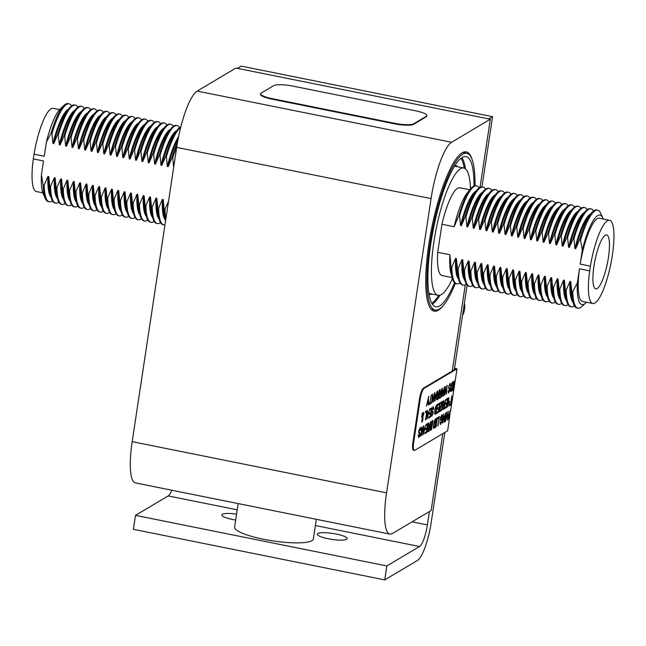 <?xml version="1.0" encoding="UTF-8"?>
<svg xmlns="http://www.w3.org/2000/svg" width="646" height="646" viewBox="0 0 646 646"><rect width="100%" height="100%" fill="white"/><g stroke="black" fill="none" stroke-linecap="round" stroke-linejoin="round"><path stroke-width="0.97" d="M472.258 159.958A81.243 18.831 101.4 0 0 466.226 151.867A81.243 18.831 101.4 0 0 428.847 244.196A81.243 18.831 101.4 0 0 434.169 311.154A81.243 18.831 101.4 0 0 442.865 306.026M480.018 187.38L490.322 119.244L235.927 68.056L197.175 91.078A50.057 11.604 101.4 0 0 176.681 147.393L132.18 441.654A50.057 11.604 101.4 0 0 135.458 482.909L389.853 534.105A50.057 11.604 101.4 0 0 392.397 533.531L431.148 510.51L442.76 433.7M452.24 371.046L465.273 284.854M490.322 119.244L451.57 142.273A50.057 11.604 101.4 0 0 431.076 198.588L386.574 492.85A50.057 11.604 101.4 0 0 389.853 534.105M164.972 224.824A49.976 11.58 -78.6 0 1 163.761 224.848A49.976 11.58 -78.6 0 1 158.601 208.133L162.38 199.388L163.18 199.549L164.165 209.256L164.956 209.417L168.549 201.148M173.677 167.274L172.724 158.084L171.925 157.931L168.146 166.676L167.354 166.515L166.369 156.808L165.57 156.647L161.791 165.4L160.999 165.239L160.014 155.533L159.215 155.371L155.436 164.116L154.644 163.963L153.659 154.249L152.86 154.087L149.081 162.84L148.289 162.679L147.304 152.973L146.505 152.811L142.726 161.565L141.934 161.403L140.949 151.697L140.15 151.535L136.371 160.281L135.579 160.119L134.594 150.413L133.795 150.252L130.016 159.005L129.224 158.843L128.239 149.137L127.44 148.976L123.661 157.729L122.869 157.567L121.884 147.853L121.085 147.7L117.306 156.445L116.514 156.284L115.529 146.577L114.73 146.416L110.951 155.169L110.159 155.008L109.174 145.302L108.375 145.14L104.604 153.885L103.804 153.732L102.819 144.018L102.02 143.864L98.249 152.609L97.449 152.448L96.464 142.742L95.673 142.58L91.894 151.334L91.094 151.172L90.109 141.466L89.318 141.304L85.538 150.05L84.739 149.896L83.754 140.182L82.963 140.02L79.183 148.774L78.384 148.612L77.399 138.906L76.608 138.745L72.828 147.498L72.029 147.336L71.044 137.63L70.252 137.469L66.473 146.214L65.674 146.053L64.689 136.346L63.897 136.185L60.118 144.938L59.319 144.777L58.334 135.071L57.542 134.909L53.763 143.662L52.964 143.501L51.979 133.787L50.929 133.577L46.383 142.177L44.251 156.243L34.036 154.192A42.45 9.835 -78.6 0 1 53.19 108.318L59.593 109.61M42.846 192.839L36.434 191.547A42.45 9.835 -78.6 0 1 33.317 158.916L34.036 154.192M33.317 158.916L43.532 160.967L41.409 175.042L43.169 184.909L44.219 185.119L47.998 176.366L48.789 176.528L49.774 186.234L50.574 186.395L54.353 177.65L55.144 177.811L56.129 187.518L56.929 187.679L60.708 178.926L61.499 179.087L62.484 188.793L63.284 188.955L67.063 180.202L67.854 180.363L68.839 190.077L69.639 190.231L73.418 181.486L74.209 181.647L75.194 191.353L75.994 191.515L79.773 182.761L80.564 182.923L81.549 192.629L82.349 192.791L86.128 184.045L86.919 184.199L87.904 193.913L88.704 194.066L92.483 185.321L93.274 185.483L94.259 195.189L95.059 195.35L98.83 186.597L99.629 186.759L100.614 196.465L101.414 196.626L105.185 187.881L105.984 188.034L106.97 197.749L107.761 197.91L111.54 189.157L112.339 189.318L113.325 199.025L114.116 199.186L117.895 190.433L118.694 190.594L119.68 200.3L120.471 200.462L124.25 191.717L125.049 191.878L126.035 201.584L126.826 201.746L130.605 192.993L131.404 193.154L132.39 202.86L133.181 203.022L136.96 194.268L137.76 194.43L138.745 204.144L139.536 204.297L143.315 195.552L144.115 195.714L145.1 205.42L145.891 205.581L149.67 196.828L150.47 196.99L151.455 206.696L152.246 206.857L156.025 198.112L156.825 198.265L157.81 207.98L158.601 208.133M52.455 200.898A49.976 11.58 -78.6 0 1 49.379 201.835L48.329 201.617A49.976 11.58 -78.6 0 1 45.285 198.467L43.242 193.865A45.648 10.578 -78.6 0 1 41.409 175.042M45.285 198.467A49.976 11.58 -78.6 0 1 43.169 184.909M49.379 201.835A49.976 11.58 -78.6 0 1 44.219 185.119M52.964 143.501A45.648 10.578 -78.6 0 1 68.702 108.875M51.979 133.787A49.976 11.58 -78.6 0 1 69.098 103.844A49.976 11.58 -78.6 0 1 71.577 105.896M50.961 197.038A45.648 10.578 -78.6 0 1 47.998 176.366M58.81 202.182A49.976 11.58 -78.6 0 1 55.734 203.11L54.934 202.949A49.976 11.58 -78.6 0 1 51.131 197.644L49.928 193.38A45.648 10.578 -78.6 0 1 48.789 176.528M51.131 197.644A49.976 11.58 -78.6 0 1 49.774 186.234M55.734 203.11A49.976 11.58 -78.6 0 1 50.574 186.395M59.319 144.777A45.648 10.578 -78.6 0 1 75.057 110.151M58.334 135.071A49.976 11.58 -78.6 0 1 75.453 105.12A49.976 11.58 -78.6 0 1 77.932 107.171M57.316 198.314A45.648 10.578 -78.6 0 1 54.353 177.65M65.165 203.458A49.976 11.58 -78.6 0 1 62.089 204.386L61.289 204.233A49.976 11.58 -78.6 0 1 57.486 198.92L56.283 194.656A45.648 10.578 -78.6 0 1 55.144 177.811M57.486 198.92A49.976 11.58 -78.6 0 1 56.129 187.518M62.089 204.386A49.976 11.58 -78.6 0 1 56.929 187.679M65.674 146.053A45.648 10.578 -78.6 0 1 81.412 111.435M64.689 136.346A49.976 11.58 -78.6 0 1 81.808 106.396A49.976 11.58 -78.6 0 1 84.287 108.447M63.671 199.598A45.648 10.578 -78.6 0 1 60.708 178.926M71.52 204.734A49.976 11.58 -78.6 0 1 68.444 205.67L67.644 205.509A49.976 11.58 -78.6 0 1 63.841 200.195L62.638 195.94A45.648 10.578 -78.6 0 1 61.499 179.087M63.841 200.195A49.976 11.58 -78.6 0 1 62.484 188.793M68.444 205.67A49.976 11.58 -78.6 0 1 63.284 188.955M72.029 147.336A45.648 10.578 -78.6 0 1 87.767 112.711M71.044 137.63A49.976 11.58 -78.6 0 1 88.163 107.68A49.976 11.58 -78.6 0 1 90.642 109.731M70.026 200.874A45.648 10.578 -78.6 0 1 67.063 180.202M77.875 206.017A49.976 11.58 -78.6 0 1 74.799 206.946L73.999 206.785A49.976 11.58 -78.6 0 1 70.196 201.479L68.993 197.216A45.648 10.578 -78.6 0 1 67.854 180.363M70.196 201.479A49.976 11.58 -78.6 0 1 68.839 190.077M74.799 206.946A49.976 11.58 -78.6 0 1 69.639 190.231M78.384 148.612A45.648 10.578 -78.6 0 1 94.122 113.987M77.399 138.906A49.976 11.58 -78.6 0 1 94.518 108.956A49.976 11.58 -78.6 0 1 96.997 111.007M76.381 202.15A45.648 10.578 -78.6 0 1 73.418 181.486M84.23 207.293A49.976 11.58 -78.6 0 1 81.154 208.222L80.354 208.069A49.976 11.58 -78.6 0 1 76.551 202.755L75.348 198.492A45.648 10.578 -78.6 0 1 74.209 181.647M76.551 202.755A49.976 11.58 -78.6 0 1 75.194 191.353M81.154 208.222A49.976 11.58 -78.6 0 1 75.994 191.515M84.739 149.896A45.648 10.578 -78.6 0 1 100.477 115.271M83.754 140.182A49.976 11.58 -78.6 0 1 100.873 110.232A49.976 11.58 -78.6 0 1 103.352 112.283M82.736 203.433A45.648 10.578 -78.6 0 1 79.773 182.761M90.585 208.569A49.976 11.58 -78.6 0 1 87.509 209.506L86.709 209.344A49.976 11.58 -78.6 0 1 82.906 204.039L81.703 199.775A45.648 10.578 -78.6 0 1 80.564 182.923M82.906 204.039A49.976 11.58 -78.6 0 1 81.549 192.629M87.509 209.506A49.976 11.58 -78.6 0 1 82.349 192.791M91.094 151.172A45.648 10.578 -78.6 0 1 106.832 116.546M90.109 141.466A49.976 11.58 -78.6 0 1 107.228 111.516A49.976 11.58 -78.6 0 1 109.707 113.567M89.091 204.709A45.648 10.578 -78.6 0 1 86.128 184.045M96.94 209.853A49.976 11.58 -78.6 0 1 93.864 210.782L93.064 210.62A49.976 11.58 -78.6 0 1 89.261 205.315L88.058 201.051A45.648 10.578 -78.6 0 1 86.919 184.199M89.261 205.315A49.976 11.58 -78.6 0 1 87.904 193.913M93.864 210.782A49.976 11.58 -78.6 0 1 88.704 194.066M97.449 152.448A45.648 10.578 -78.6 0 1 113.187 117.822M96.464 142.742A49.976 11.58 -78.6 0 1 113.583 112.792A49.976 11.58 -78.6 0 1 116.062 114.843M95.447 205.993A45.648 10.578 -78.6 0 1 92.483 185.321M103.295 211.129A49.976 11.58 -78.6 0 1 100.219 212.066L99.419 211.904A49.976 11.58 -78.6 0 1 95.616 206.591L94.413 202.327A45.648 10.578 -78.6 0 1 93.274 185.483M95.616 206.591A49.976 11.58 -78.6 0 1 94.259 195.189M100.219 212.066A49.976 11.58 -78.6 0 1 95.059 195.35M103.804 153.732A45.648 10.578 -78.6 0 1 119.542 119.106M102.819 144.018A49.976 11.58 -78.6 0 1 119.938 114.076A49.976 11.58 -78.6 0 1 122.417 116.127M101.802 207.269A45.648 10.578 -78.6 0 1 98.83 186.597M109.65 212.405A49.976 11.58 -78.6 0 1 106.574 213.341L105.774 213.18A49.976 11.58 -78.6 0 1 101.971 207.875L100.768 203.611A45.648 10.578 -78.6 0 1 99.629 186.759M101.971 207.875A49.976 11.58 -78.6 0 1 100.614 196.465M106.574 213.341A49.976 11.58 -78.6 0 1 101.414 196.626M110.159 155.008A45.648 10.578 -78.6 0 1 125.897 120.382M109.174 145.302A49.976 11.58 -78.6 0 1 126.285 115.351A49.976 11.58 -78.6 0 1 128.772 117.402M108.157 208.545A45.648 10.578 -78.6 0 1 105.185 187.881M116.005 213.689A49.976 11.58 -78.6 0 1 112.921 214.617L112.129 214.456A49.976 11.58 -78.6 0 1 108.326 209.151L107.123 204.887A45.648 10.578 -78.6 0 1 105.984 188.034M108.326 209.151A49.976 11.58 -78.6 0 1 106.97 197.749M112.921 214.617A49.976 11.58 -78.6 0 1 107.761 197.91M116.514 156.284A45.648 10.578 -78.6 0 1 132.252 121.666M115.529 146.577A49.976 11.58 -78.6 0 1 132.64 116.627A49.976 11.58 -78.6 0 1 135.127 118.678M114.512 209.829A45.648 10.578 -78.6 0 1 111.54 189.157M122.36 214.965A49.976 11.58 -78.6 0 1 119.276 215.901L118.484 215.74A49.976 11.58 -78.6 0 1 114.681 210.426L113.478 206.163A45.648 10.578 -78.6 0 1 112.339 189.318M114.681 210.426A49.976 11.58 -78.6 0 1 113.325 199.025M119.276 215.901A49.976 11.58 -78.6 0 1 114.116 199.186M122.869 157.567A45.648 10.578 -78.6 0 1 138.607 122.942M121.884 147.853A49.976 11.58 -78.6 0 1 138.995 117.911A49.976 11.58 -78.6 0 1 141.482 119.962M120.867 211.105A45.648 10.578 -78.6 0 1 117.895 190.433M128.715 216.249A49.976 11.58 -78.6 0 1 125.631 217.177L124.84 217.016A49.976 11.58 -78.6 0 1 121.036 211.71L119.833 207.447A45.648 10.578 -78.6 0 1 118.694 190.594M121.036 211.71A49.976 11.58 -78.6 0 1 119.68 200.3M125.631 217.177A49.976 11.58 -78.6 0 1 120.471 200.462M129.224 158.843A45.648 10.578 -78.6 0 1 144.962 124.218M128.239 149.137A49.976 11.58 -78.6 0 1 145.35 119.187A49.976 11.58 -78.6 0 1 147.837 121.238M127.222 212.381A45.648 10.578 -78.6 0 1 124.25 191.717M135.071 217.524A49.976 11.58 -78.6 0 1 131.986 218.453L131.195 218.3A49.976 11.58 -78.6 0 1 127.391 212.986L126.188 208.723A45.648 10.578 -78.6 0 1 125.049 191.878M127.391 212.986A49.976 11.58 -78.6 0 1 126.035 201.584M131.986 218.453A49.976 11.58 -78.6 0 1 126.826 201.746M135.579 160.119A45.648 10.578 -78.6 0 1 151.317 125.502M134.594 150.413A49.976 11.58 -78.6 0 1 151.705 120.463A49.976 11.58 -78.6 0 1 154.184 122.514M133.569 213.665A45.648 10.578 -78.6 0 1 130.605 192.993M141.426 218.8A49.976 11.58 -78.6 0 1 138.341 219.737L137.55 219.575A49.976 11.58 -78.6 0 1 133.746 214.262L132.543 210.007A45.648 10.578 -78.6 0 1 131.404 193.154M133.746 214.262A49.976 11.58 -78.6 0 1 132.39 202.86M138.341 219.737A49.976 11.58 -78.6 0 1 133.181 203.022M141.934 161.403A45.648 10.578 -78.6 0 1 157.672 126.778M140.949 151.697A49.976 11.58 -78.6 0 1 158.06 121.747A49.976 11.58 -78.6 0 1 160.539 123.798M139.924 214.94A45.648 10.578 -78.6 0 1 136.96 194.268M147.781 220.084A49.976 11.58 -78.6 0 1 144.696 221.013L143.905 220.851A49.976 11.58 -78.6 0 1 140.093 215.546L138.898 211.282A45.648 10.578 -78.6 0 1 137.76 194.43M140.093 215.546A49.976 11.58 -78.6 0 1 138.745 204.144M144.696 221.013A49.976 11.58 -78.6 0 1 139.536 204.297M148.289 162.679A45.648 10.578 -78.6 0 1 164.027 128.053M147.304 152.973A49.976 11.58 -78.6 0 1 164.415 123.023A49.976 11.58 -78.6 0 1 166.894 125.074M146.279 216.224A45.648 10.578 -78.6 0 1 143.315 195.552M154.136 221.36A49.976 11.58 -78.6 0 1 151.051 222.289L150.26 222.135A49.976 11.58 -78.6 0 1 146.448 216.822L145.253 212.558A45.648 10.578 -78.6 0 1 144.115 195.714M146.448 216.822A49.976 11.58 -78.6 0 1 145.1 205.42M151.051 222.289A49.976 11.58 -78.6 0 1 145.891 205.581M154.644 163.963A45.648 10.578 -78.6 0 1 170.382 129.337M153.659 154.249A49.976 11.58 -78.6 0 1 170.77 124.307A49.976 11.58 -78.6 0 1 173.249 126.35M152.634 217.5A45.648 10.578 -78.6 0 1 149.67 196.828M160.491 222.636A49.976 11.58 -78.6 0 1 157.406 223.573L156.615 223.411A49.976 11.58 -78.6 0 1 152.803 218.106L151.608 213.842A45.648 10.578 -78.6 0 1 150.47 196.99M152.803 218.106A49.976 11.58 -78.6 0 1 151.455 206.696M157.406 223.573A49.976 11.58 -78.6 0 1 152.246 206.857M160.999 165.239A45.648 10.578 -78.6 0 1 176.729 130.613M160.014 155.533A49.976 11.58 -78.6 0 1 177.125 125.582A49.976 11.58 -78.6 0 1 179.604 127.633M158.989 218.776A45.648 10.578 -78.6 0 1 156.025 198.112M163.761 224.848L162.97 224.687A49.976 11.58 -78.6 0 1 159.158 219.382L157.963 215.118A45.648 10.578 -78.6 0 1 156.825 198.265M159.158 219.382A49.976 11.58 -78.6 0 1 157.81 207.98M167.354 166.515A45.648 10.578 -78.6 0 1 178.619 136.54M166.369 156.808A49.976 11.58 -78.6 0 1 180.646 127.625M165.344 220.06A45.648 10.578 -78.6 0 1 162.38 199.388M165.57 220.859A49.976 11.58 -78.6 0 1 165.513 220.657L164.318 216.394A45.648 10.578 -78.6 0 1 163.18 199.549M165.513 220.657A49.976 11.58 -78.6 0 1 164.165 209.256M165.861 218.946A49.976 11.58 -78.6 0 1 164.956 209.417M172.724 158.084A49.976 11.58 -78.6 0 1 176.988 145.463M46.383 142.177A45.648 10.578 -78.6 0 1 60.361 108.819L64.019 105.355A49.976 11.58 -78.6 0 1 68.048 103.635L69.098 103.844M50.929 133.577A49.976 11.58 -78.6 0 1 64.019 105.355M53.763 143.662A45.648 10.578 -78.6 0 1 66.336 111.847L69.09 108.383A49.976 11.58 -78.6 0 1 74.653 104.959L75.453 105.12M57.542 134.909A49.976 11.58 -78.6 0 1 69.09 108.383M60.118 144.938A45.648 10.578 -78.6 0 1 72.691 113.131L75.445 109.667A49.976 11.58 -78.6 0 1 81.008 106.243L81.808 106.396M63.897 136.185A49.976 11.58 -78.6 0 1 75.445 109.667M66.473 146.214A45.648 10.578 -78.6 0 1 79.046 114.407L81.8 110.942A49.976 11.58 -78.6 0 1 87.363 107.519L88.163 107.68M70.252 137.469A49.976 11.58 -78.6 0 1 81.8 110.942M72.828 147.498A45.648 10.578 -78.6 0 1 85.401 115.691L88.155 112.218A49.976 11.58 -78.6 0 1 93.718 108.794L94.518 108.956M76.608 138.745A49.976 11.58 -78.6 0 1 88.155 112.218M79.183 148.774A45.648 10.578 -78.6 0 1 91.756 116.966L94.51 113.502A49.976 11.58 -78.6 0 1 100.073 110.078L100.873 110.232M82.963 140.02A49.976 11.58 -78.6 0 1 94.51 113.502M85.538 150.05A45.648 10.578 -78.6 0 1 98.111 118.242L100.865 114.778A49.976 11.58 -78.6 0 1 106.429 111.354L107.228 111.516M89.318 141.304A49.976 11.58 -78.6 0 1 100.865 114.778M91.894 151.334A45.648 10.578 -78.6 0 1 104.466 119.526L107.22 116.054A49.976 11.58 -78.6 0 1 112.784 112.63L113.583 112.792M95.673 142.58A49.976 11.58 -78.6 0 1 107.22 116.054M98.249 152.609A45.648 10.578 -78.6 0 1 110.821 120.802L113.575 117.338A49.976 11.58 -78.6 0 1 119.139 113.914L119.938 114.076M102.02 143.864A49.976 11.58 -78.6 0 1 113.575 117.338M104.604 153.885A45.648 10.578 -78.6 0 1 117.176 122.078L119.93 118.614A49.976 11.58 -78.6 0 1 125.494 115.19L126.285 115.351M108.375 145.14A49.976 11.58 -78.6 0 1 119.93 118.614M110.951 155.169A45.648 10.578 -78.6 0 1 123.531 123.362L126.285 119.89A49.976 11.58 -78.6 0 1 131.849 116.474L132.64 116.627M114.73 146.416A49.976 11.58 -78.6 0 1 126.285 119.89M117.306 156.445A45.648 10.578 -78.6 0 1 129.886 124.638L132.64 121.173A49.976 11.58 -78.6 0 1 138.204 117.75L138.995 117.911M121.085 147.7A49.976 11.58 -78.6 0 1 132.64 121.173M123.661 157.729A45.648 10.578 -78.6 0 1 136.241 125.922L138.995 122.449A49.976 11.58 -78.6 0 1 144.559 119.026L145.35 119.187M127.44 148.976A49.976 11.58 -78.6 0 1 138.995 122.449M130.016 159.005A45.648 10.578 -78.6 0 1 142.596 127.197L145.35 123.733A49.976 11.58 -78.6 0 1 150.914 120.309L151.705 120.463M133.795 150.252A49.976 11.58 -78.6 0 1 145.35 123.733M136.371 160.281A45.648 10.578 -78.6 0 1 148.951 128.473L151.705 125.009A49.976 11.58 -78.6 0 1 157.269 121.585L158.06 121.747M140.15 151.535A49.976 11.58 -78.6 0 1 151.705 125.009M142.726 161.565A45.648 10.578 -78.6 0 1 155.306 129.757L158.06 126.285A49.976 11.58 -78.6 0 1 163.624 122.861L164.415 123.023M146.505 152.811A49.976 11.58 -78.6 0 1 158.06 126.285M149.081 162.84A45.648 10.578 -78.6 0 1 161.661 131.033L164.415 127.569A49.976 11.58 -78.6 0 1 169.979 124.145L170.77 124.307M152.86 154.087A49.976 11.58 -78.6 0 1 164.415 127.569M155.436 164.116A45.648 10.578 -78.6 0 1 168.017 132.309L170.77 128.845A49.976 11.58 -78.6 0 1 176.334 125.421L177.125 125.582M159.215 155.371A49.976 11.58 -78.6 0 1 170.77 128.845M161.791 165.4A45.648 10.578 -78.6 0 1 174.372 133.593L177.125 130.121A49.976 11.58 -78.6 0 1 180.815 126.931M165.57 156.647A49.976 11.58 -78.6 0 1 177.125 130.121M168.146 166.676A45.648 10.578 -78.6 0 1 178.183 138.72M171.925 157.931A49.976 11.58 -78.6 0 1 177.585 141.934M451.796 267.137L451.005 266.976L449.907 254.75L437.705 252.295L441.945 224.275L454.146 226.73L458.765 215.651L459.564 215.812L460.55 225.519L461.341 225.68L465.12 216.927L465.919 217.088L466.905 226.794L467.696 226.956L471.475 218.211L472.266 218.364L473.26 228.078L474.051 228.232L477.83 219.487L478.621 219.648L479.615 229.354L480.406 229.516L484.185 220.762L484.976 220.924L485.97 230.63L486.761 230.792L490.54 222.046L491.331 222.2L492.325 231.914L493.116 232.075L496.895 223.322L497.686 223.484L498.68 233.19L499.471 233.351L503.25 224.598L504.042 224.76L505.035 234.466L505.826 234.627L509.605 225.882L510.397 226.043L511.39 235.75L512.181 235.911L515.96 227.158L516.752 227.319L517.745 237.025L518.536 237.187L522.315 228.434L523.107 228.595L524.092 238.309L524.891 238.463L528.67 229.718L529.462 229.879L530.447 239.585L531.246 239.747L535.025 230.993L535.817 231.155L536.802 240.861L537.601 241.023L541.38 232.277L542.172 232.431L543.157 242.145L543.956 242.298L547.735 233.553L548.527 233.715L549.512 243.421L550.311 243.582L554.09 234.829L554.882 234.991L555.867 244.697L556.666 244.858L560.445 236.113L561.237 236.266L562.222 245.981L563.021 246.142L566.8 237.389L567.592 237.55L568.577 247.256L569.376 247.418L573.155 238.665L573.947 238.826L574.932 248.532L575.731 248.694L579.51 239.949L580.552 240.159L582.312 250.018L580.189 264.093L590.404 266.152L589.693 270.876L579.47 268.817L577.346 282.891L572.792 291.483L571.742 291.273L570.757 281.567L569.966 281.406L566.187 290.159L565.387 289.997L564.402 280.291L563.611 280.13L559.832 288.875L559.032 288.714L558.047 279.007L557.256 278.846L553.477 287.599L552.677 287.438L551.692 277.732L550.901 277.57L547.122 286.323L546.322 286.162L545.337 276.448L544.546 276.294L540.767 285.039L539.967 284.878L538.982 275.172L538.191 275.01L534.412 283.764L533.612 283.602L532.627 273.896L531.836 273.734L528.057 282.48L527.257 282.326L526.272 272.612L525.481 272.459L521.702 281.204L520.902 281.042L519.917 271.336L519.126 271.175L515.346 279.928L514.555 279.766L513.562 270.06L512.771 269.899L508.991 278.644L508.2 278.491L507.207 268.776L506.416 268.615L502.636 277.368L501.845 277.207L500.852 267.501L500.061 267.339L496.281 276.092L495.49 275.931L494.497 266.225L493.705 266.063L489.926 274.808L489.135 274.647L488.142 264.941L487.35 264.779L483.571 273.533L482.78 273.371L481.787 263.665L480.995 263.503L477.216 272.257L476.425 272.095L475.432 262.381L474.64 262.228L470.861 270.973L470.07 270.811L469.077 261.105L468.285 260.944L464.506 269.697L463.715 269.535L462.73 259.829L461.93 259.668L458.151 268.413L457.36 268.26L456.375 258.545L455.575 258.392L451.796 267.137A49.976 11.58 101.4 0 0 456.956 283.852A49.976 11.58 101.4 0 0 460.041 282.916M589.693 270.876A42.45 9.835 101.4 0 0 592.81 303.515A42.45 9.835 101.4 0 0 611.964 257.641L612.683 252.917A42.45 9.835 101.4 0 0 609.566 220.278A42.45 9.835 101.4 0 0 590.404 266.152M437.705 252.295A44.776 10.376 101.4 0 0 442.122 275.567L452.127 277.578M469.795 189.779L459.79 187.768A44.776 10.376 101.4 0 0 441.945 224.275M470.458 188.955A64.931 15.052 101.4 0 0 463.771 168.008A64.931 15.052 101.4 0 0 436.212 228.7A64.931 15.052 101.4 0 0 438.149 295.319A64.931 15.052 101.4 0 0 441.444 294.576A64.931 15.052 101.4 0 0 452.418 278.596M474.011 185.935A76.608 17.757 101.4 0 0 466.073 156.566A76.608 17.757 101.4 0 0 433.555 228.159A76.608 17.757 101.4 0 0 435.848 306.761A76.608 17.757 101.4 0 0 439.732 305.889A76.608 17.757 101.4 0 0 454.526 282.746M474.996 185.668A79.967 18.532 101.4 0 0 466.735 153.272A79.967 18.532 101.4 0 0 432.796 228.006A79.967 18.532 101.4 0 0 435.186 310.056A79.967 18.532 101.4 0 0 439.24 309.143A79.967 18.532 101.4 0 0 455.333 283.376M597.154 288.552A27.503 6.371 101.4 0 0 607.983 260.257A27.503 6.371 101.4 0 0 606.562 234.918A27.503 6.371 101.4 0 0 594.934 260.637A27.503 6.371 101.4 0 0 595.709 288.851A27.503 6.371 101.4 0 0 597.154 288.552M449.907 254.75A44.776 10.376 101.4 0 0 450.916 273.266L452.353 278.386A49.976 11.58 101.4 0 0 456.165 283.691L456.956 283.852M579.47 268.817A42.45 9.835 101.4 0 0 582.595 301.456L592.81 303.515M577.346 282.891A45.648 10.578 101.4 0 0 585.639 303.014A45.648 10.578 101.4 0 0 586.407 302.223M572.792 291.483A49.976 11.58 101.4 0 0 577.952 308.199A49.976 11.58 101.4 0 0 581.981 306.47L585.639 303.014M571.742 291.273A49.976 11.58 101.4 0 0 573.099 302.683A49.976 11.58 101.4 0 0 576.902 307.989L577.952 308.199M603.154 218.994A45.648 10.578 101.4 0 0 602.758 217.968L600.715 213.358A49.976 11.58 101.4 0 0 597.671 210.208L596.621 209.998A49.976 11.58 101.4 0 0 591.058 213.422L588.304 216.886A45.648 10.578 101.4 0 0 575.731 248.694M591.058 213.422A49.976 11.58 101.4 0 0 579.51 239.949M570.757 281.567A45.648 10.578 101.4 0 0 571.896 298.42L573.099 302.683M569.966 281.406A45.648 10.578 101.4 0 0 572.929 302.078M566.187 290.159A49.976 11.58 101.4 0 0 571.347 306.866A49.976 11.58 101.4 0 0 574.423 305.938M565.387 289.997A49.976 11.58 101.4 0 0 566.744 301.399A49.976 11.58 101.4 0 0 570.547 306.713L571.347 306.866M593.545 210.927A49.976 11.58 101.4 0 0 591.066 208.876L590.266 208.723A49.976 11.58 101.4 0 0 584.703 212.146L581.949 215.611A45.648 10.578 101.4 0 0 569.376 247.418M584.703 212.146A49.976 11.58 101.4 0 0 573.155 238.665M564.402 280.291A45.648 10.578 101.4 0 0 565.541 297.136L566.744 301.399M563.611 280.13A45.648 10.578 101.4 0 0 566.574 300.794M559.832 288.875A49.976 11.58 101.4 0 0 564.992 305.59A49.976 11.58 101.4 0 0 568.068 304.662M559.032 288.714A49.976 11.58 101.4 0 0 560.389 300.124A49.976 11.58 101.4 0 0 564.192 305.429L564.992 305.59M587.19 209.651A49.976 11.58 101.4 0 0 584.711 207.6L583.911 207.439A49.976 11.58 101.4 0 0 578.348 210.862L575.594 214.335A45.648 10.578 101.4 0 0 563.021 246.142M578.348 210.862A49.976 11.58 101.4 0 0 566.8 237.389M558.047 279.007A45.648 10.578 101.4 0 0 559.186 295.86L560.389 300.124M557.256 278.846A45.648 10.578 101.4 0 0 560.219 299.518M553.477 287.599A49.976 11.58 101.4 0 0 558.637 304.314A49.976 11.58 101.4 0 0 561.713 303.378M552.677 287.438A49.976 11.58 101.4 0 0 554.034 298.84A49.976 11.58 101.4 0 0 557.837 304.153L558.637 304.314M580.835 208.375A49.976 11.58 101.4 0 0 578.356 206.324L577.556 206.163A49.976 11.58 101.4 0 0 571.993 209.587L569.239 213.051A45.648 10.578 101.4 0 0 556.666 244.858M571.993 209.587A49.976 11.58 101.4 0 0 560.445 236.113M551.692 277.732A45.648 10.578 101.4 0 0 552.831 294.584L554.034 298.84M550.901 277.57A45.648 10.578 101.4 0 0 553.864 298.242M547.122 286.323A49.976 11.58 101.4 0 0 552.282 303.031A49.976 11.58 101.4 0 0 555.358 302.102M546.322 286.162A49.976 11.58 101.4 0 0 547.679 297.564A49.976 11.58 101.4 0 0 551.482 302.869L552.282 303.031M574.48 207.091A49.976 11.58 101.4 0 0 572.001 205.04L571.201 204.887A49.976 11.58 101.4 0 0 565.638 208.303L562.884 211.775A45.648 10.578 101.4 0 0 550.311 243.582M565.638 208.303A49.976 11.58 101.4 0 0 554.09 234.829M545.337 276.448A45.648 10.578 101.4 0 0 546.476 293.3L547.679 297.564M544.546 276.294A45.648 10.578 101.4 0 0 547.509 296.958M540.767 285.039A49.976 11.58 101.4 0 0 545.927 301.755A49.976 11.58 101.4 0 0 549.003 300.826M539.967 284.878A49.976 11.58 101.4 0 0 541.324 296.288A49.976 11.58 101.4 0 0 545.127 301.593L545.927 301.755M568.125 205.816A49.976 11.58 101.4 0 0 565.646 203.765L564.846 203.603A49.976 11.58 101.4 0 0 559.283 207.027L556.529 210.491A45.648 10.578 101.4 0 0 543.956 242.298M559.283 207.027A49.976 11.58 101.4 0 0 547.735 233.553M538.982 275.172A45.648 10.578 101.4 0 0 540.121 292.024L541.324 296.288M538.191 275.01A45.648 10.578 101.4 0 0 541.154 295.682M534.412 283.764A49.976 11.58 101.4 0 0 539.572 300.479A49.976 11.58 101.4 0 0 542.648 299.542M533.612 283.602A49.976 11.58 101.4 0 0 534.969 295.004A49.976 11.58 101.4 0 0 538.772 300.317L539.572 300.479M561.77 204.54A49.976 11.58 101.4 0 0 559.291 202.489L558.491 202.327A49.976 11.58 101.4 0 0 552.928 205.751L550.174 209.215A45.648 10.578 101.4 0 0 537.601 241.023M552.928 205.751A49.976 11.58 101.4 0 0 541.38 232.277M532.627 273.896A45.648 10.578 101.4 0 0 533.766 290.74L534.969 295.004M531.836 273.734A45.648 10.578 101.4 0 0 534.799 294.406M528.057 282.48A49.976 11.58 101.4 0 0 533.216 299.195A49.976 11.58 101.4 0 0 536.293 298.266M527.257 282.326A49.976 11.58 101.4 0 0 528.614 293.728A49.976 11.58 101.4 0 0 532.417 299.033L533.216 299.195M555.415 203.256A49.976 11.58 101.4 0 0 552.936 201.205L552.136 201.043A49.976 11.58 101.4 0 0 546.573 204.467L543.819 207.939A45.648 10.578 101.4 0 0 531.246 239.747M546.573 204.467A49.976 11.58 101.4 0 0 535.025 230.993M526.272 272.612A45.648 10.578 101.4 0 0 527.411 289.465L528.614 293.728M525.481 272.459A45.648 10.578 101.4 0 0 528.444 293.123M521.702 281.204A49.976 11.58 101.4 0 0 526.861 297.919A49.976 11.58 101.4 0 0 529.938 296.982M520.902 281.042A49.976 11.58 101.4 0 0 522.259 292.452A49.976 11.58 101.4 0 0 526.062 297.758L526.861 297.919M549.06 201.98A49.976 11.58 101.4 0 0 546.581 199.929L545.781 199.767A49.976 11.58 101.4 0 0 540.217 203.191L537.464 206.655A45.648 10.578 101.4 0 0 524.891 238.463M540.217 203.191A49.976 11.58 101.4 0 0 528.67 229.718M519.917 271.336A45.648 10.578 101.4 0 0 521.056 288.189L522.259 292.452M519.126 271.175A45.648 10.578 101.4 0 0 522.089 291.847M515.346 279.928A49.976 11.58 101.4 0 0 520.506 296.635A49.976 11.58 101.4 0 0 523.583 295.707M514.555 279.766A49.976 11.58 101.4 0 0 515.904 291.168A49.976 11.58 101.4 0 0 519.715 296.482L520.506 296.635M542.705 200.696A49.976 11.58 101.4 0 0 540.226 198.653L539.426 198.492A49.976 11.58 101.4 0 0 533.862 201.915L531.109 205.38A45.648 10.578 101.4 0 0 518.536 237.187M533.862 201.915A49.976 11.58 101.4 0 0 522.315 228.434M513.562 270.06A45.648 10.578 101.4 0 0 514.709 286.905L515.904 291.168M512.771 269.899A45.648 10.578 101.4 0 0 515.734 290.571M508.991 278.644A49.976 11.58 101.4 0 0 514.151 295.359A49.976 11.58 101.4 0 0 517.228 294.431M508.2 278.491A49.976 11.58 101.4 0 0 509.549 289.892A49.976 11.58 101.4 0 0 513.36 295.198L514.151 295.359M536.35 199.42A49.976 11.58 101.4 0 0 533.871 197.369L533.079 197.208A49.976 11.58 101.4 0 0 527.507 200.631L524.754 204.104A45.648 10.578 101.4 0 0 512.181 235.911M527.507 200.631A49.976 11.58 101.4 0 0 515.96 227.158M507.207 268.776A45.648 10.578 101.4 0 0 508.354 285.629L509.549 289.892M506.416 268.615A45.648 10.578 101.4 0 0 509.379 289.287M502.636 277.368A49.976 11.58 101.4 0 0 507.796 294.083A49.976 11.58 101.4 0 0 510.873 293.147M501.845 277.207A49.976 11.58 101.4 0 0 503.194 288.609A49.976 11.58 101.4 0 0 507.005 293.922L507.796 294.083M529.995 198.144A49.976 11.58 101.4 0 0 527.516 196.093L526.724 195.932A49.976 11.58 101.4 0 0 521.152 199.356L518.399 202.82A45.648 10.578 101.4 0 0 505.826 234.627M521.152 199.356A49.976 11.58 101.4 0 0 509.605 225.882M500.852 267.501A45.648 10.578 101.4 0 0 501.999 284.353L503.194 288.609M500.061 267.339A45.648 10.578 101.4 0 0 503.024 288.011M496.281 276.092A49.976 11.58 101.4 0 0 501.441 292.8A49.976 11.58 101.4 0 0 504.518 291.871M495.49 275.931A49.976 11.58 101.4 0 0 496.839 287.333A49.976 11.58 101.4 0 0 500.65 292.646L501.441 292.8M523.64 196.86A49.976 11.58 101.4 0 0 521.16 194.809L520.369 194.656A49.976 11.58 101.4 0 0 514.805 198.08L512.044 201.544A45.648 10.578 101.4 0 0 499.471 233.351M514.805 198.08A49.976 11.58 101.4 0 0 503.25 224.598M494.497 266.225A45.648 10.578 101.4 0 0 495.643 283.069L496.839 287.333M493.705 266.063A45.648 10.578 101.4 0 0 496.669 286.727M489.926 274.808A49.976 11.58 101.4 0 0 495.086 291.524A49.976 11.58 101.4 0 0 498.163 290.595M489.135 274.647A49.976 11.58 101.4 0 0 490.484 286.057A49.976 11.58 101.4 0 0 494.295 291.362L495.086 291.524M517.284 195.585A49.976 11.58 101.4 0 0 514.805 193.534L514.014 193.372A49.976 11.58 101.4 0 0 508.45 196.796L505.689 200.268A45.648 10.578 101.4 0 0 493.116 232.075M508.45 196.796A49.976 11.58 101.4 0 0 496.895 223.322M488.142 264.941A45.648 10.578 101.4 0 0 489.288 281.793L490.484 286.057M487.35 264.779A45.648 10.578 101.4 0 0 490.314 285.451M483.571 273.533A49.976 11.58 101.4 0 0 488.731 290.248A49.976 11.58 101.4 0 0 491.816 289.311M482.78 273.371A49.976 11.58 101.4 0 0 484.129 284.773A49.976 11.58 101.4 0 0 487.94 290.086L488.731 290.248M510.929 194.309A49.976 11.58 101.4 0 0 508.45 192.258L507.659 192.096A49.976 11.58 101.4 0 0 502.095 195.52L499.334 198.984A45.648 10.578 101.4 0 0 486.761 230.792M502.095 195.52A49.976 11.58 101.4 0 0 490.54 222.046M481.787 263.665A45.648 10.578 101.4 0 0 482.933 280.517L484.129 284.773M480.995 263.503A45.648 10.578 101.4 0 0 483.959 284.175M477.216 272.257A49.976 11.58 101.4 0 0 482.376 288.964A49.976 11.58 101.4 0 0 485.461 288.035M476.425 272.095A49.976 11.58 101.4 0 0 477.774 283.497A49.976 11.58 101.4 0 0 481.585 288.802L482.376 288.964M504.574 193.025A49.976 11.58 101.4 0 0 502.095 190.974L501.304 190.82A49.976 11.58 101.4 0 0 495.74 194.236L492.979 197.708A45.648 10.578 101.4 0 0 480.406 229.516M495.74 194.236A49.976 11.58 101.4 0 0 484.185 220.762M475.432 262.381A45.648 10.578 101.4 0 0 476.578 279.233L477.774 283.497M474.64 262.228A45.648 10.578 101.4 0 0 477.604 282.891M470.861 270.973A49.976 11.58 101.4 0 0 476.021 287.688A49.976 11.58 101.4 0 0 479.106 286.759M470.07 270.811A49.976 11.58 101.4 0 0 471.418 282.221A49.976 11.58 101.4 0 0 475.23 287.527L476.021 287.688M498.219 191.749A49.976 11.58 101.4 0 0 495.74 189.698L494.949 189.536A49.976 11.58 101.4 0 0 489.385 192.96L486.624 196.424A45.648 10.578 101.4 0 0 474.051 228.232M489.385 192.96A49.976 11.58 101.4 0 0 477.83 219.487M469.077 261.105A45.648 10.578 101.4 0 0 470.223 277.958L471.418 282.221M468.285 260.944A45.648 10.578 101.4 0 0 471.249 281.616M464.506 269.697A49.976 11.58 101.4 0 0 469.666 286.412A49.976 11.58 101.4 0 0 472.751 285.475M463.715 269.535A49.976 11.58 101.4 0 0 465.063 280.937A49.976 11.58 101.4 0 0 468.875 286.251L469.666 286.412M491.864 190.473A49.976 11.58 101.4 0 0 489.385 188.422L488.594 188.261A49.976 11.58 101.4 0 0 483.03 191.684L480.277 195.149A45.648 10.578 101.4 0 0 467.696 226.956M483.03 191.684A49.976 11.58 101.4 0 0 471.475 218.211M462.73 259.829A45.648 10.578 101.4 0 0 463.868 276.674L465.063 280.937M461.93 259.668A45.648 10.578 101.4 0 0 464.894 280.34M458.151 268.413A49.976 11.58 101.4 0 0 463.311 285.128A49.976 11.58 101.4 0 0 466.396 284.2M457.36 268.26A49.976 11.58 101.4 0 0 458.708 279.661A49.976 11.58 101.4 0 0 462.52 284.967L463.311 285.128M485.509 189.189A49.976 11.58 101.4 0 0 483.03 187.138L482.239 186.977A49.976 11.58 101.4 0 0 476.675 190.4L473.922 193.873A45.648 10.578 101.4 0 0 461.341 225.68M476.675 190.4A49.976 11.58 101.4 0 0 465.12 216.927M456.375 258.545A45.648 10.578 101.4 0 0 457.513 275.398L458.708 279.661M455.575 258.392A45.648 10.578 101.4 0 0 458.539 279.056M451.005 266.976A49.976 11.58 101.4 0 0 452.353 278.386M479.154 187.913A49.976 11.58 101.4 0 0 476.675 185.862L475.884 185.701A49.976 11.58 101.4 0 0 470.32 189.125L467.01 193.291A44.776 10.376 101.4 0 0 454.146 226.73M470.32 189.125A49.976 11.58 101.4 0 0 458.765 215.651M609.566 220.278L599.343 218.227A42.45 9.835 101.4 0 0 580.189 264.093M602.758 217.968A45.648 10.578 101.4 0 0 582.312 250.018M597.671 210.208A49.976 11.58 101.4 0 0 580.552 240.159M590.67 213.915A45.648 10.578 101.4 0 0 574.932 248.532M591.066 208.876A49.976 11.58 101.4 0 0 573.947 238.826M584.315 212.631A45.648 10.578 101.4 0 0 568.577 247.256M584.711 207.6A49.976 11.58 101.4 0 0 567.592 237.55M577.96 211.355A45.648 10.578 101.4 0 0 562.222 245.981M578.356 206.324A49.976 11.58 101.4 0 0 561.237 236.266M571.605 210.079A45.648 10.578 101.4 0 0 555.867 244.697M572.001 205.04A49.976 11.58 101.4 0 0 554.882 234.991M565.25 208.795A45.648 10.578 101.4 0 0 549.512 243.421M565.646 203.765A49.976 11.58 101.4 0 0 548.527 233.715M558.895 207.519A45.648 10.578 101.4 0 0 543.157 242.145M559.291 202.489A49.976 11.58 101.4 0 0 542.172 232.431M552.54 206.236A45.648 10.578 101.4 0 0 536.802 240.861M552.936 201.205A49.976 11.58 101.4 0 0 535.817 231.155M546.185 204.96A45.648 10.578 101.4 0 0 530.447 239.585M546.581 199.929A49.976 11.58 101.4 0 0 529.462 229.879M539.83 203.684A45.648 10.578 101.4 0 0 524.092 238.309M540.226 198.653A49.976 11.58 101.4 0 0 523.107 228.595M533.475 202.4A45.648 10.578 101.4 0 0 517.745 237.025M533.871 197.369A49.976 11.58 101.4 0 0 516.752 227.319M527.12 201.124A45.648 10.578 101.4 0 0 511.39 235.75M527.516 196.093A49.976 11.58 101.4 0 0 510.397 226.043M520.765 199.848A45.648 10.578 101.4 0 0 505.035 234.466M521.16 194.809A49.976 11.58 101.4 0 0 504.042 224.76M514.41 198.564A45.648 10.578 101.4 0 0 498.68 233.19M514.805 193.534A49.976 11.58 101.4 0 0 497.686 223.484M508.055 197.288A45.648 10.578 101.4 0 0 492.325 231.914M508.45 192.258A49.976 11.58 101.4 0 0 491.331 222.2M501.7 196.013A45.648 10.578 101.4 0 0 485.97 230.63M502.095 190.974A49.976 11.58 101.4 0 0 484.976 220.924M495.345 194.729A45.648 10.578 101.4 0 0 479.615 229.354M495.74 189.698A49.976 11.58 101.4 0 0 478.621 219.648M488.99 193.453A45.648 10.578 101.4 0 0 473.26 228.078M489.385 188.422A49.976 11.58 101.4 0 0 472.266 218.364M482.635 192.169A45.648 10.578 101.4 0 0 466.905 226.794M483.03 187.138A49.976 11.58 101.4 0 0 465.919 217.088M476.28 190.893A45.648 10.578 101.4 0 0 460.55 225.519M476.675 185.862A49.976 11.58 101.4 0 0 459.564 215.812M317.816 533.499A15.116 3.012 -171.4 0 1 334.458 533.709A15.116 3.012 -171.4 0 1 347.177 538.659A15.116 3.012 -171.4 0 1 331.778 539.378A15.116 3.012 -171.4 0 1 317.291 534.137A15.116 3.012 -171.4 0 1 317.816 533.499M235.677 520.062A15.116 3.012 -171.4 0 1 221.812 514.927A15.116 3.012 -171.4 0 1 222.345 514.289A15.116 3.012 -171.4 0 1 236.573 514.111M241.233 66.11L237.453 68.363L488.796 118.937L492.575 116.692L241.233 66.11M171.86 490.233A19.194 4.449 -78.6 0 1 168.194 495.934L135.499 515.363L133.383 529.308L384.733 579.89L417.429 560.462A33.584 7.784 101.4 0 0 431.181 522.671L444.819 432.473M429.42 511.535L427.394 524.923A19.194 4.449 -78.6 0 1 419.537 546.516L386.841 565.944L384.733 579.89M454.291 369.827L467.098 285.161M481.956 186.936L492.575 116.692M386.841 565.944L135.499 515.363M316.338 519.311L313.358 538.99A39.818 7.938 -171.4 0 1 272.798 540.88A39.818 7.938 -171.4 0 1 234.611 527.079L238.164 503.581M449.358 418.301L448.768 414.998L448.978 418.261L449.543 418.091L450.359 410.105M437.835 398.396L436.623 398.832L436.421 397.621L438.295 395.32L437.835 398.396M437.035 398.873L436.72 397.678M442.599 393.987L442.195 395.853L442.429 391.605L443.293 391.096L442.599 393.987M436.131 412.665L435.194 413.044L435.243 410.016L436.664 405.882L437.205 405.559L435.993 413.497L434.693 414.151M435.598 412.98L434.887 412.98L435.243 410.016M444.141 407.965L442.93 408.401L442.72 407.19L444.601 404.889L444.141 407.965M443.342 408.442L443.027 407.255M430.882 429.097L430.478 428.04L431.811 425.989L431.383 428.799L430.373 429.089M431.972 424.89L430.922 425.213L430.688 423.962L431.593 422.25L432.457 421.693L431.972 424.89L431.803 425.989L430.93 426.61M431.391 425.238L430.987 424.026M434.895 426.707L433.959 427.087L434.015 424.067L435.428 419.932L435.969 419.609L434.758 427.547L433.458 428.201M434.362 427.022L433.66 427.03L434.015 424.067M428.209 430.745L427.894 429.558L429.469 427.2L429.001 430.276L427.797 430.712L427.587 429.501M423.978 431.69L423.574 433.547L423.816 429.299L424.672 428.791L423.978 431.69M427.757 416.121L427.353 417.986L427.587 413.739L428.451 413.23L427.757 416.121M422.096 421.289L422.516 418.697L422.096 421.289L421.668 420.32M422.855 417.276L422.371 414.95L423.38 413.545L422.855 417.276L423.162 413.505M451.942 389.95L451.013 390.329L451.061 387.301L451.764 384.184L453.016 382.844L451.942 389.95M451.417 390.265L450.706 390.265L451.061 387.301M440.378 396.886L439.167 397.322L438.965 396.111L440.128 394.238L440.838 393.81L440.249 397.653L439.094 398.34M439.579 397.355L439.264 396.168M435.162 398.412L434.75 400.27L434.992 396.03L435.848 395.514L435.162 398.412M449.067 415.055L450.569 410.775M436.639 396.773L438.295 395.32M442.429 391.605L443.293 391.096M442.13 391.541L442.195 395.853M435.638 406.835L437.205 405.559M435.291 412.915L434.887 412.98L435.291 412.915M442.946 406.342L444.601 404.889L445.724 399.494L444.319 408.797L442.995 409.507M430.575 429.033L430.478 428.04M431.027 422.71L432.457 421.693L432.61 420.603M434.411 420.885L435.969 419.609L436.123 418.519M427.813 428.645L429.469 427.2L429.614 426.142M423.816 429.299L424.672 428.791M423.267 433.482L423.51 429.243M427.587 413.739L428.451 413.23M427.289 413.682L427.353 417.986M422.096 418.883L422.516 418.697M451.457 384.128L453.016 382.844L453.169 381.754M451.11 390.2L450.706 390.265L451.11 390.2M439.183 395.255L440.838 393.81M434.992 396.03L435.848 395.514M434.451 400.213L434.685 395.966M449.01 419.052L449.123 418.285M449.705 411.575L450.27 410.719M428.217 399.979L428.274 404.767M432.586 393.987L433.103 400.318L434.532 392.833L433.127 402.127L432.562 395.82L431.455 403.12L432.545 394.012L432.772 402.095M436.551 399.85L437.705 399.163L437.818 398.404M438.448 394.262L438.287 395.32M437.891 394.553L438.456 394.254L439.417 389.926L438.012 399.228L436.89 399.89L436.381 397.888L437.471 394.932L437.197 391.25L437.617 391L437.891 394.553L437.318 391.177M442.114 395.837L441.872 396.692M443.503 390.063L443.253 391.088M442.478 390.668L443.536 390.039L444.593 386.849L441.856 396.943L442.3 388.214M449.794 384.548L449.123 385.186M449.729 383.417L450.327 385.92M448.171 390.483L448.712 391.985L449.616 390.224L449.64 389.449L448.768 388.827L448.679 386.817L450.214 383.441M449.245 391.355L448.381 392.97M450.335 385.928L449.882 384.564L448.744 386.47L449.947 389.942L448.526 393.067M426.796 410.743L426.626 411.833L425.439 412.31M431.471 407.965L431.31 409.055L429.768 409.976L429.937 408.878L431.819 407.755L430.414 417.058L428.589 418.14L428.75 417.041L430.244 416.153L430.107 416.993L428.629 417.873M430.244 416.153L430.672 413.311L429.275 414.143L429.445 413.044L430.842 412.213L430.664 413.311L429.315 413.876M430.842 412.213L431.318 409.055L429.808 409.709M437.358 404.469L437.189 405.559M441.476 403.928L439.304 410.533L441.024 409.75L440.855 410.856L439.086 411.663M442.058 401.675L441.848 402.797L440.289 403.484M440.677 409.96L440.548 410.791M444.125 407.973L444.012 408.732M444.319 408.797L443.196 409.459L442.688 407.456L443.778 404.509L443.503 400.819L443.923 400.568L444.198 404.13L443.616 400.746M447.565 406.867L448.97 397.573L448.308 401.949L449.616 401.174L449.438 402.272L447.848 402.983L447.266 406.81M422.524 429.566L422.016 430.93M421.418 427.256L421.903 431.245L423.364 426.102L421.66 435.339M421.895 431.245L420.029 436.3M426.457 431.722L426.328 432.554L424.85 433.434M427.692 423.526L427.531 424.616L426.029 425.27M427.063 427.773L427.539 424.616L425.989 425.536L426.158 424.438L428.04 423.316L426.635 432.618L424.81 433.7L424.979 432.602L426.465 431.714L426.893 428.879L425.496 429.703L425.666 428.605L427.063 427.773L426.885 428.871L425.536 429.437M430.454 430.293L430.648 424.22L431.996 420.966L432.957 420.401L431.552 429.695L430.317 430.196L431.375 428.799M441.048 418.907L440.201 420.166M441.678 416L440.604 417.356L440.362 419.084M439.942 421.822L440.669 423.461L441.775 421.127L441.791 416.016L440.911 417.421M441.638 414.853C442.268 414.982 442.462 416.315 442.203 418.85L442.187 418.988M441.097 422.88L440.362 424.551M447.791 414.893L447.5 419.981M447.961 411.486L447.912 412.423M444.222 420.328L443.915 422.104M443.729 413.997L444.246 420.336L445.667 412.842L443.963 422.08M439.07 416.767L438.909 417.857L437.713 418.325M427.725 431.73L428.879 431.043L428.992 430.284M429.065 426.433L429.63 426.134L430.591 421.806L429.186 431.1L428.064 431.77L427.547 429.768L428.645 426.812L428.371 423.122L428.782 422.88L429.065 426.433L428.484 423.057M423.493 433.531L423.251 434.387M424.882 427.757L424.632 428.782M423.857 428.363L424.915 427.733L425.972 424.551L423.235 434.637L423.679 425.916M419.811 428.992L419.149 429.63M419.755 427.862L420.659 430.43L420.328 430.712L419.908 429.009L419.044 430.963L419.666 434.33M418.196 434.928L418.737 436.43L419.642 434.661L419.666 433.894L418.794 433.272L418.705 431.262L420.239 427.886M419.27 435.8L418.551 437.512M418.737 430.898L418.834 432.037M446.483 406.504L446.362 407.335L444.876 408.215M447.726 398.307L447.565 399.398L446.063 400.052M447.08 402.563L446.919 403.653L445.57 404.218M438.473 411.268L438.9 408.425L437.503 409.257L437.665 408.159L439.062 407.327L439.546 404.17L437.996 405.09L438.158 403.992L440.047 402.87L438.642 412.172L436.809 413.254L436.979 412.156L438.473 411.268L438.335 412.108L436.849 412.988M439.7 403.08L439.53 404.17M439.054 407.335L438.892 408.425M439.546 404.17L438.036 404.824M438.9 408.425L437.544 408.991M432.998 407.844L432.327 408.482M432.933 406.714L433.837 409.281L433.506 409.564L433.086 407.86L432.222 409.814L432.012 410.888L432.796 411.373L433.151 413.238L431.73 416.363M431.375 413.779L431.916 415.281L432.82 413.513L432.844 412.746L431.972 412.124L431.883 410.113L433.418 406.738M432.449 414.651L431.585 416.266M431.916 409.75L432.012 410.888M427.272 417.97L427.03 418.826M428.661 412.196L428.411 413.222M427.636 412.802L428.694 412.172L429.752 408.991L427.014 419.076L427.458 410.355M423.227 412.479L423.598 414.813M422.129 413.085L422.621 414.223L423.534 412.536L424.002 413.141L422.597 417.857L422.872 419.795L421.862 422.25M422.137 421.24L421.725 422.08M422.944 417.074L422.597 417.857M451.934 389.958L451.804 390.79L450.512 391.436M446.467 394.205L446.846 386.696L444.634 395.287L445.288 387.616L443.221 396.127L445.32 386.421L445.013 394.044L447.202 385.299L446.281 392.671M446.879 385.492L446.782 386.688M445.32 386.421L445.223 387.608M444.941 394.028L444.658 395.037M440.992 392.752L440.83 393.81M440.435 393.043L441 392.744L441.961 388.416L440.556 397.71L439.442 398.38L438.925 396.378L440.015 393.422L439.74 389.732L440.16 389.49L440.435 393.043L439.861 389.667M434.669 400.254L434.427 401.109M436.058 394.48L435.816 395.514M435.041 395.086L436.098 394.464L437.156 391.274L434.782 401.15L434.855 392.639M430.583 402.636L430.462 403.467L428.807 404.453M451.376 403.597L451.255 404.428L449.6 405.413M451.707 403.403L451.255 404.428M449.325 419.246L449.204 419.359C448.623 419.181 448.461 417.817 448.728 415.249L450.811 409.685L451.602 404.469L449.559 405.68L449.729 404.582L450.561 404.089L451.796 395.885L450.892 403.887L451.772 403.37L451.546 404.493M428.524 399.987L428.686 404.767L428.282 405.01L428.185 401.077L426.368 406.14L428.782 396.248L428.225 399.931M449.018 386.518L448.808 387.592M449.115 387.657L449.592 388.076M449.899 388.141L449.947 389.942M448.389 392.986L448.138 390.822L448.477 390.547L448.825 391.96M450.036 383.482L450.633 385.985M453.032 390.297L454.437 381.003L452.741 390.241M425.73 419.835L426.643 411.833L425.399 412.576L425.561 411.478L427.143 410.541L425.439 419.779M436.292 413.561L435 414.207L434.726 413.763L434.903 410.202C435.485 407.15 436.107 405.357 436.793 404.808L437.705 404.267L435.993 413.497M440.855 410.856L439.046 411.93L441.856 402.797L440.249 403.75L440.41 402.652L442.405 401.465L441.929 402.547M442.235 402.611L439.611 410.59M444.198 404.13L444.763 403.831M449.616 401.174L448.905 405.833M449.204 405.89L449.446 402.272L448.138 403.047M421.959 435.396L422.314 430.987L420.062 436.276M420.368 436.341L421.539 432.214L421.273 427.337L421.717 427.079L421.903 431.245M435.985 427.063L437.39 417.768L435.687 427.006M440.653 419.141L441.388 418.705L440.919 419.738M441.226 419.803L440.16 420.433L440.677 416.993L442.082 414.893M441.945 414.918C442.575 415.047 442.76 416.379 442.51 418.915L440.515 424.519L439.902 422.371L440.249 421.886L440.669 423.461M445.183 421.596L446.588 412.301L444.892 421.539M447.848 420.013L447.953 412.431L445.538 421.386L448.276 411.292L447.541 419.948M444.262 422.145L443.422 415.782M443.697 415.838L442.316 423.073M442.599 423.13L443.681 414.029L444.246 420.336M438.012 425.859L438.917 417.857L437.673 418.592L437.843 417.494L439.417 416.557L437.713 425.795M435.065 427.612L433.765 428.258L433.498 427.813L433.676 424.252C434.249 421.2 434.879 419.399 435.557 418.85L436.47 418.309L434.758 427.547M419.141 432.101L419.617 432.521M419.924 432.578L419.973 434.387L418.697 437.479L418.164 435.267L418.503 434.984L418.842 436.405M420.062 427.918L420.659 430.43M446.669 407.4L444.836 408.482L445.005 407.384L446.499 406.504L446.927 403.661L445.53 404.485L445.692 403.387L447.097 402.563L447.573 399.398L446.023 400.318L446.184 399.22L448.074 398.106L446.362 407.335M441.719 410.339L443.124 401.045L441.428 410.283M432.319 410.953L432.796 411.373M433.103 411.429L433.151 413.238M431.601 416.274L431.35 414.118L431.681 413.836L432.029 415.257M433.24 406.77L433.837 409.281M423.534 412.536L423.695 413.077M422.904 417.922L422.872 419.795M421.798 422.209L422.468 418.051L422.048 416.145M422.331 416.21L421.733 417.51L422.088 414.175L422.427 413.141L422.621 414.223M452.111 390.846L450.811 391.492L450.545 391.048L450.722 387.487C451.296 384.443 451.925 382.642 452.604 382.093L453.516 381.552L451.804 390.79M430.099 402.926L430.93 402.434L430.769 403.532L428.766 404.719L428.936 403.621L429.768 403.12L431.342 394.73L429.808 402.87M451.772 403.37L456.997 368.826L454.518 368.333M414.304 450.423L413.545 450.27A9.593 2.221 -78.6 0 1 412.915 442.365L413.674 442.518A9.593 2.221 -78.6 0 0 414.304 450.423A9.593 2.221 -78.6 0 0 414.797 450.31L447.621 430.809L449.374 419.222M413.674 442.518L420.239 399.131A9.593 2.221 -78.6 0 1 424.172 388.335L456.997 368.826M412.915 442.365L419.48 398.978A9.593 2.221 -78.6 0 1 423.405 388.181L456.019 368.801L454.493 368.495M273.775 85.603A15.997 3.19 -171.4 0 1 293.227 86.176L415.241 110.732A15.997 3.19 -171.4 0 1 426.853 115.618A15.997 3.19 -171.4 0 1 426.287 116.296L413.682 123.79A15.997 3.19 -171.4 0 1 394.221 123.216L272.216 98.66A15.997 3.19 -171.4 0 1 260.604 93.775A15.997 3.19 -171.4 0 1 261.162 93.097L273.775 85.603M426.853 115.618L426.772 116.143A15.997 3.19 -171.4 0 1 426.207 116.821L413.602 124.315A15.997 3.19 -171.4 0 1 394.149 123.741L272.136 99.185A15.997 3.19 -171.4 0 1 260.524 94.3L260.604 93.775M386.574 492.85L132.18 441.654M431.076 198.588L176.681 147.393M451.57 142.273L197.175 91.078M463.771 168.008L456.141 166.474A64.931 15.052 101.4 0 0 454.267 166.579M428.839 292.961A64.931 15.052 101.4 0 0 430.527 293.785L438.149 295.319M457.707 166.789A65.731 15.229 101.4 0 0 454.962 165.473M429.049 294.253A65.731 15.229 101.4 0 0 432.085 294.1M431.811 303.208A75.808 17.571 101.4 0 0 438.674 295.384M464.28 168.154A75.808 17.571 101.4 0 0 460.969 158.278M432.4 304.169A76.608 17.757 101.4 0 0 440.023 295.214M465.459 168.832A76.608 17.757 101.4 0 0 461.89 157.624M419.537 546.516L315.393 525.553M237.219 509.823L168.194 495.934M427.394 524.923L412.075 521.839M419.48 398.978L420.239 399.131M423.405 388.181L424.172 388.335M272.136 99.185L272.216 98.66M394.149 123.741L394.221 123.216M413.602 124.315L413.682 123.79M426.207 116.821L426.287 116.296M464.361 303.232A17.192 16.368 59.3 0 1 462.544 315.248M431.157 309.248L435.186 310.056M462.706 152.464L466.735 153.272M464.393 303.047L462.544 315.296"/></g></svg>

